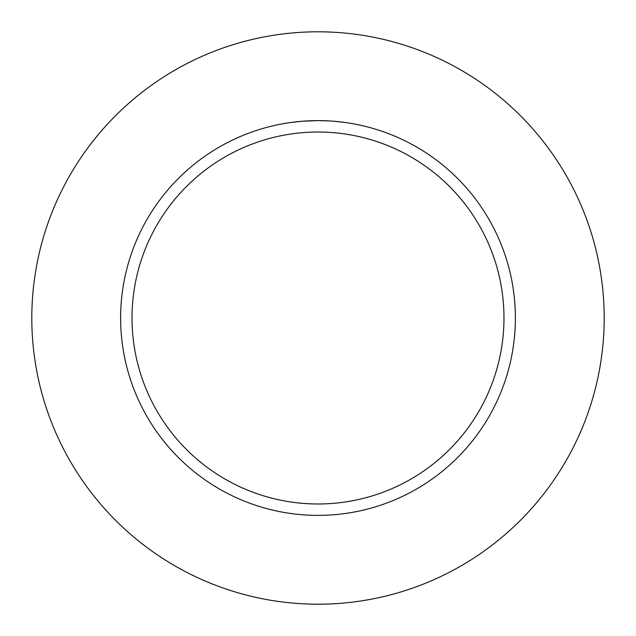 <?xml version="1.0" encoding="UTF-8"?>
<svg xmlns="http://www.w3.org/2000/svg" width="636" height="636" viewBox="0 0 636 636"><rect width="100%" height="100%" fill="white"/><g stroke="black" fill="none" stroke-linecap="round" stroke-linejoin="round"><path stroke-width="0.95" d="M318 31.8A286.2 286.2 0 0 1 604.2 318A286.2 286.2 0 0 1 318 604.2A286.2 286.2 0 0 1 31.8 318A286.2 286.2 0 0 1 318 31.8M318 132.018A185.982 185.982 0 0 1 503.982 318A185.982 185.982 0 0 1 318 503.982A185.982 185.982 0 0 1 132.018 318A185.982 185.982 0 0 1 318 132.018M291.606 122.39L302.641 121.222L318 120.617A197.383 197.383 0 0 1 515.383 318A197.383 197.383 0 0 1 318 515.383A197.383 197.383 0 0 1 120.617 318A197.383 197.383 0 0 1 318 120.617L329.313 120.943M335.244 121.373L344.394 122.39M304.851 121.063L305.598 121.007M310.153 120.776L311.568 120.729M316.951 120.625L318 120.617"/></g></svg>

